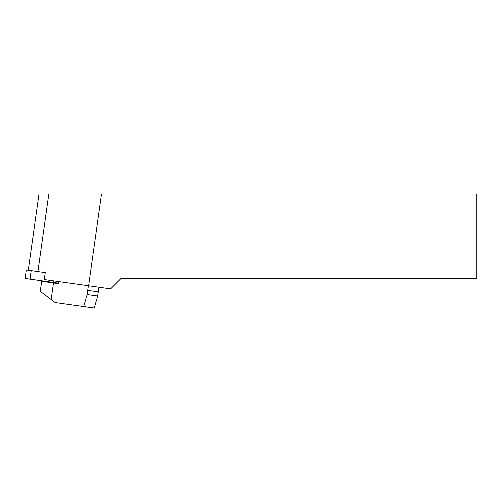 <?xml version="1.0" encoding="UTF-8"?>
<svg xmlns="http://www.w3.org/2000/svg" width="502" height="502" viewBox="0 0 502 502"><rect width="100%" height="100%" fill="white"/><g stroke="black" fill="none" stroke-linecap="round" stroke-linejoin="round"><path stroke-width="0.75" d="M58.552 281.471L58.332 283.046L25.1 278.372L26.267 270.051L45.236 272.718L44.289 279.47L110.672 288.801L121.233 278.24L476.9 278.24L476.9 193.96L38.968 193.96L28.237 270.333M88.597 285.694L101.492 193.96M59.004 281.54L58.709 283.624L53.476 282.89L51.141 299.512L40.229 291.292L41.647 281.227L53.476 282.89M98.913 287.144L97.67 295.985L87.103 294.498L83.646 306.553L55.182 302.555L51.141 299.512M83.646 306.553L94.213 308.04L97.67 295.985M53.519 282.369L53.739 280.8L53.519 282.369L58.332 283.046L29.907 279.049L31.193 270.747L30.026 279.068M48.801 193.96L37.876 271.682M88.346 285.663L87.103 294.498M98.26 291.8L87.687 290.313"/></g></svg>
